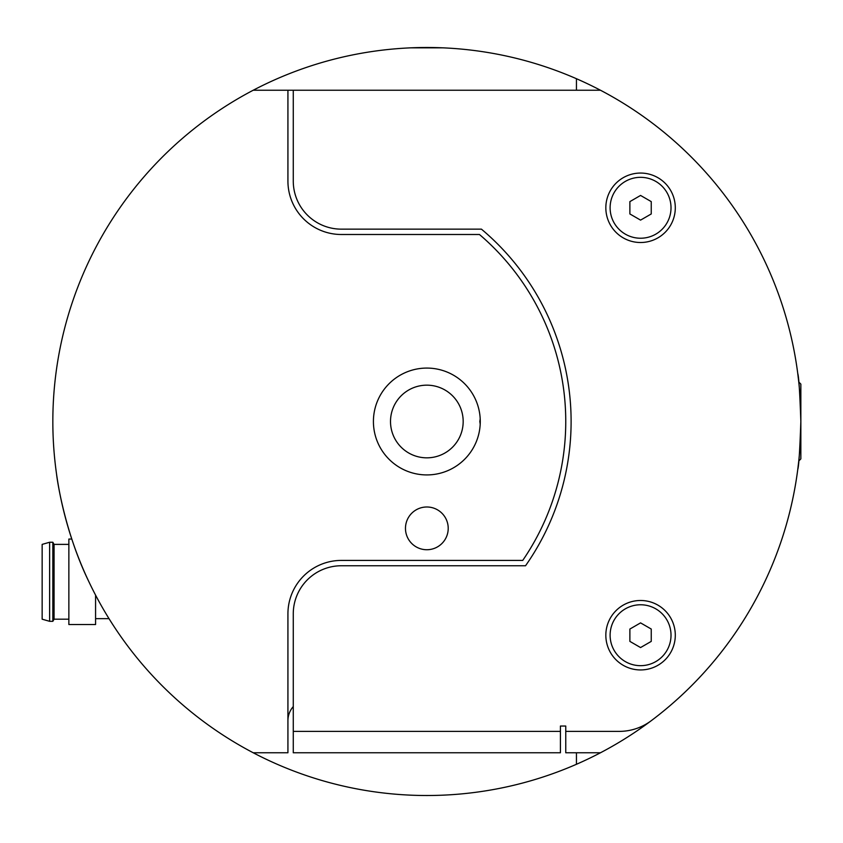 <?xml version="1.0" encoding="UTF-8"?>
<svg xmlns="http://www.w3.org/2000/svg" width="843" height="843" viewBox="0 0 843 843"><rect width="100%" height="100%" fill="white"/><g stroke="black" fill="none" stroke-linecap="round" stroke-linejoin="round"><path stroke-width="1.26" d="M800.85 421.5C799.828 392.343 798.795 376.336 797.752 373.491C798.785 376.305 799.817 392.311 800.85 421.5C799.817 450.689 798.785 466.695 797.752 469.509C798.795 466.664 799.817 450.657 800.85 421.5M797.752 373.491L798.764 382.005L800.85 384.102L800.85 458.898L798.764 460.995L797.752 469.509M429.825 47.503L442.87 47.84L410.815 47.84M576.443 78.715A374.007 374.007 0 0 0 52.835 421.5A374.007 374.007 0 0 0 600.469 752.767A374.007 374.007 0 0 0 576.443 78.715L576.443 90.233M448.213 528.361A21.37 21.37 0 0 0 426.843 506.991A21.37 21.37 0 0 0 405.472 528.361A21.37 21.37 0 0 0 426.843 549.731A21.37 21.37 0 0 0 448.213 528.361M426.843 368.075A53.425 53.425 0 0 0 373.417 421.5A53.425 53.425 0 0 0 426.843 474.925A53.425 53.425 0 0 0 480.268 421.5A53.425 53.425 0 0 0 426.843 368.075M463.176 421.5A36.333 36.333 0 0 0 426.843 385.167A36.333 36.333 0 0 0 390.509 421.5A36.333 36.333 0 0 0 426.843 457.833A36.333 36.333 0 0 0 463.176 421.5M88.926 581.786C63.246 529.214 56.312 473.165 56.671 474.925C56.312 472.986 63.099 528.824 88.926 581.786M479.815 421.5L480.204 418.792L480.204 424.208L479.815 421.5M253.216 90.233L287.927 90.233L287.927 181.066A53.425 53.425 0 0 0 341.352 234.502L479.467 234.502A245.777 245.777 0 0 1 522.734 560.416L341.352 560.416A53.425 53.425 0 0 0 287.927 613.852L287.927 752.767L253.216 752.767M287.927 720.702A21.37 21.37 0 0 1 293.269 706.571M565.758 731.387L565.758 726.044L560.416 726.044L560.416 752.767L293.269 752.767L293.269 613.852A48.083 48.083 0 0 1 341.352 565.758L525.537 565.758A251.119 251.119 0 0 0 481.427 229.148L341.352 229.148A48.083 48.083 0 0 1 293.269 181.066L293.269 90.233L600.469 90.233A374.007 374.007 0 0 1 651.249 720.702A53.425 53.425 0 0 1 619.194 731.387L565.758 731.387L565.758 752.767L600.469 752.767M576.443 764.285L576.443 752.767M293.269 90.233L287.927 90.233M640.564 242.51A34.732 34.732 0 0 1 605.832 207.778A34.732 34.732 0 0 1 640.564 173.057A34.732 34.732 0 0 1 675.296 207.778A34.732 34.732 0 0 1 640.564 242.51M640.564 669.943A34.732 34.732 0 0 1 605.832 635.222A34.732 34.732 0 0 1 640.564 600.49A34.732 34.732 0 0 1 675.296 635.222A34.732 34.732 0 0 1 640.564 669.943M610.111 635.222A30.453 30.453 0 0 0 640.564 665.675A30.453 30.453 0 0 0 671.017 635.222A30.453 30.453 0 0 0 640.564 604.768A30.453 30.453 0 0 0 610.111 635.222M640.564 622.882L629.879 629.047L629.879 641.386L640.564 647.561L651.249 641.386L651.249 629.047L640.564 622.882M610.111 207.778A30.453 30.453 0 0 0 640.564 238.232A30.453 30.453 0 0 0 671.017 207.778A30.453 30.453 0 0 0 640.564 177.325A30.453 30.453 0 0 0 610.111 207.778M640.564 195.439L629.879 201.614L629.879 213.953L640.564 220.118L651.249 213.953L651.249 201.614L640.564 195.439M42.15 619.194L42.15 544.388L49.632 542.249L49.632 621.323L42.15 619.194M68.863 619.194L54.068 619.194L52.835 621.323L52.835 542.249L49.632 542.249M54.068 619.194L54.068 544.388L52.835 542.249M71.792 539.046L68.863 539.046L68.863 624.537L95.575 624.537L95.575 595.126M293.269 731.387L560.416 731.387M52.835 621.323L49.632 621.323M95.575 618.657L109.021 618.657M68.863 544.388L54.068 544.388"/></g></svg>
